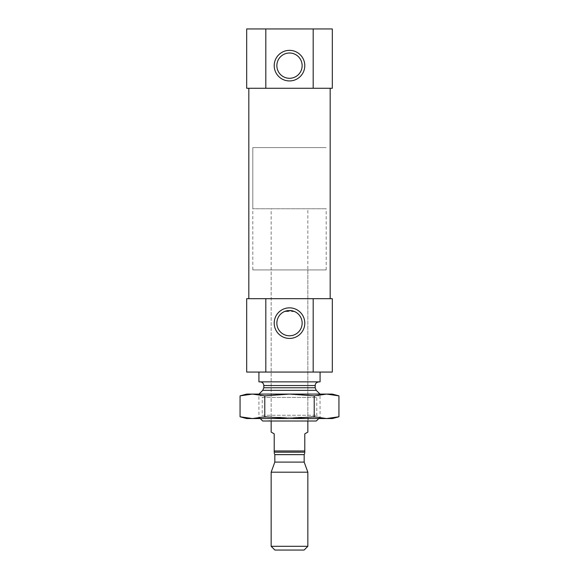 <?xml version="1.0" encoding="UTF-8"?>
<svg xmlns="http://www.w3.org/2000/svg" width="579" height="579" viewBox="0 0 579 579"><rect width="100%" height="100%" fill="white"/><g stroke="black" fill="none" stroke-linecap="round" stroke-linejoin="round"><path stroke-width="0.43" stroke-dasharray="2.9 2.17" d="M294.458 311.509L284.535 311.516M265.812 372.065L246.69 372.065L246.69 298.677L313.188 298.677L313.188 372.065L265.812 372.065L265.812 298.677M313.188 298.677L332.31 298.677L332.31 372.065L313.188 372.065M258.922 372.065L320.078 372.065L258.922 372.065M248.825 298.677L330.175 298.677L248.825 298.677M265.812 88.276L246.69 88.276L246.69 28.95L313.188 28.95L313.188 88.276L265.812 88.276L265.812 28.95M313.188 28.95L332.31 28.95L332.31 88.276L313.188 88.276M248.825 88.276L330.175 88.276L248.825 88.276M316.329 420.998L262.671 420.998M268.707 420.998L310.293 420.998L268.707 420.998L271.153 418.552L307.847 418.552L271.153 418.552L271.153 269.93L307.847 269.93L271.153 269.93M260.224 418.552L258.922 417.249L320.078 417.249L258.922 417.249L258.922 394.169L320.078 394.169L259.001 394.089M260.145 381.858L318.855 381.858L260.145 381.858M320.078 381.858L258.922 381.858M289.5 53.007A12.644 12.644 0 0 1 302.144 65.644A12.644 12.644 0 0 1 289.5 78.288A12.644 12.644 0 0 1 276.856 65.644A12.644 12.644 0 0 1 289.5 53.007M252.806 269.93L326.194 269.93L252.806 269.93L252.806 147.602L326.194 147.602L252.806 147.602L326.194 147.602L252.806 147.602L252.806 208.766L326.194 208.766L252.806 208.766M274.207 450.969L304.793 450.969L304.793 452.192C304.793 453.089 304.793 453.089 304.793 452.192L274.207 452.192L274.207 433.845L271.153 432.079M271.153 208.766L307.847 208.766L271.153 208.766L271.153 420.998M304.793 450.969L304.793 433.845L307.847 432.079M304.098 550.05L274.902 550.05M307.847 546.301L271.153 546.301M307.847 472.182L271.153 472.182M304.178 462.1L274.822 462.1M258.922 418.552L320.078 418.552L258.922 418.552L262.229 415.237L316.771 415.237L262.229 415.237L262.229 397.397L316.771 397.397L262.229 397.397L258.922 394.089L320.078 394.089L258.922 394.089M246.69 418.552L332.31 418.552M246.69 394.089L332.31 394.089M252.422 394.089L264.784 395.862L289.5 394.089L314.216 395.862L326.578 394.089L331.521 394.393M326.578 418.552L314.216 416.779L289.5 418.552L264.784 416.779L252.422 418.552L247.479 418.248M314.216 416.779L314.216 395.862M264.784 416.779L264.784 395.862M316.264 390.355L262.736 390.355M315.186 387.756L263.814 387.756M315.186 385.527L263.814 385.527M304.178 454.638L274.822 454.638M318.776 418.552L320.078 417.249L319.999 394.089M307.847 269.93L307.847 418.552L310.293 420.998M326.194 269.93L326.194 208.766M307.847 420.998L307.847 208.766M320.078 394.089L316.771 397.397L316.771 415.237L320.078 418.552"/><path stroke-width="0.87" d="M284.535 311.516L289.5 310.496L294.458 311.509M289.5 310.496A12.644 12.644 0 0 1 300.45 329.458A12.644 12.644 0 0 1 278.55 329.458A12.644 12.644 0 0 1 289.5 310.496M313.188 372.065L313.188 298.677L332.31 298.677L332.31 372.065L265.812 372.065L265.812 298.677L246.69 298.677L246.69 372.065L265.812 372.065M313.188 298.677L265.812 298.677M313.188 88.276L332.31 88.276L332.31 28.95L265.812 28.95L265.812 88.276L313.188 88.276L313.188 28.95M265.812 28.95L246.69 28.95L246.69 88.276L265.812 88.276M248.825 298.677L248.825 88.276M260.224 418.552L262.671 420.998L316.329 420.998L318.776 418.552M260.145 381.858C262.374 382.075 263.597 383.298 263.814 385.527L263.814 387.756L262.736 390.355L258.922 394.169M258.922 372.065L258.922 381.858L320.078 381.858L320.078 372.065M289.5 50.359A15.293 15.293 0 0 1 302.745 73.294A15.293 15.293 0 0 1 276.255 73.294A15.293 15.293 0 0 1 289.5 50.359M289.5 307.847A15.293 15.293 0 0 1 302.745 330.783A15.293 15.293 0 0 1 276.255 330.783A15.293 15.293 0 0 1 289.5 307.847M289.5 53.007A12.644 12.644 0 0 1 300.45 71.97A12.644 12.644 0 0 1 278.55 71.97A12.644 12.644 0 0 1 289.5 53.007M274.207 450.969L304.793 450.969L304.793 452.192C304.793 453.089 304.793 453.089 304.793 452.192L274.207 452.192C274.207 453.089 274.207 453.089 274.207 452.192C274.207 453.089 274.207 453.089 274.207 452.192L274.207 433.845L271.153 432.079L271.153 420.998M274.207 453.017L274.822 454.638L304.178 454.638L304.793 453.017M304.793 450.969L304.793 433.845L307.847 432.079L307.847 420.998M271.153 546.301L274.902 550.05L304.098 550.05L307.847 546.301L307.847 472.182L271.153 472.182L271.153 546.301L307.847 546.301M271.153 472.182L274.822 462.1L304.178 462.1L307.847 472.182M274.822 462.1L274.822 454.638M331.521 394.393L338.939 395.862L338.939 416.779L332.31 418.552L326.578 418.552L338.939 416.779L326.578 418.552L246.69 418.552L240.061 416.779L252.422 418.552L264.784 416.779L289.5 418.552L314.216 416.779L326.578 418.552M264.784 416.779L264.784 395.862L289.5 394.089L326.578 394.089L338.939 395.862L332.31 394.089L326.578 394.089L314.216 395.862L289.5 394.089L246.69 394.089L240.061 395.862L252.422 394.089L240.061 395.862L240.061 416.779L247.479 418.248M264.784 395.862L252.422 394.089M314.216 416.779L314.216 395.862M262.736 390.355L316.264 390.355L319.999 394.089M263.814 387.756L315.186 387.756L316.264 390.355M263.814 385.527L315.186 385.527L315.28 384.695C315.367 384.724 315.135 382.654 318.855 381.858M330.175 298.677L330.175 88.276M315.186 387.756L315.186 385.527M304.178 462.1L304.178 454.638"/></g></svg>
